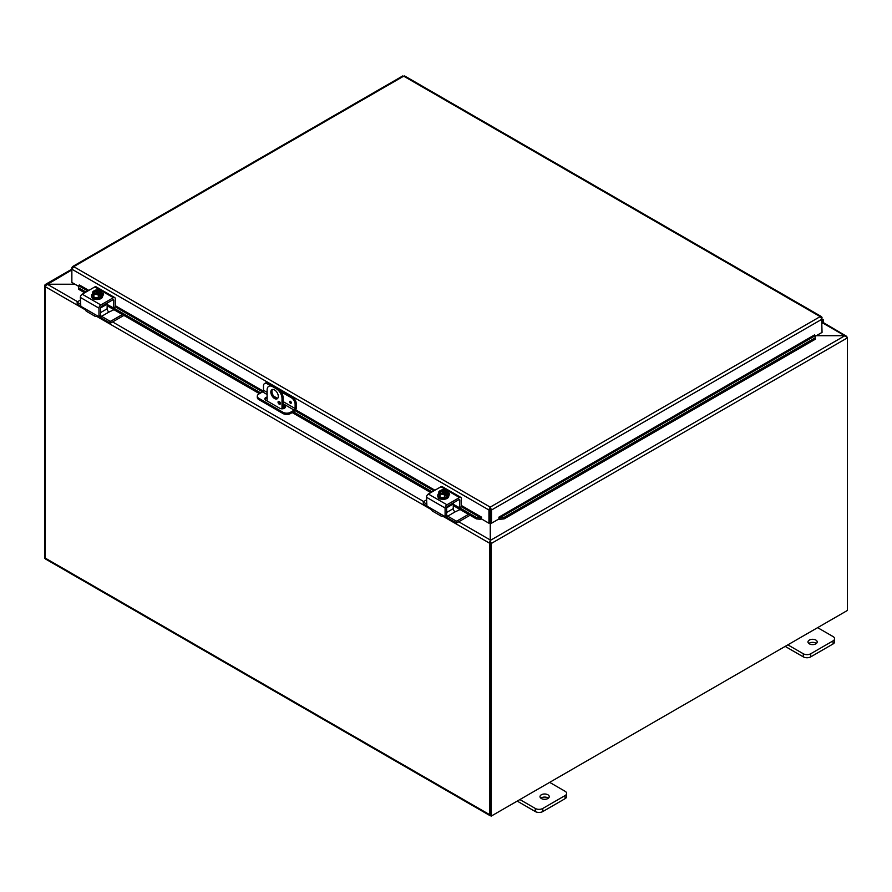 <?xml version="1.0" encoding="UTF-8"?>
<svg xmlns="http://www.w3.org/2000/svg" width="892" height="892" viewBox="0 0 892 892"><rect width="100%" height="100%" fill="white"/><g stroke="black" fill="none" stroke-linecap="round" stroke-linejoin="round"><path stroke-width="1.34" d="M817.629 627.656L833.061 636.565A5.263 3.044 180 0 1 834.6 638.717A5.263 3.044 180 0 1 833.061 640.869L810.728 653.758A5.263 3.044 180 0 1 803.291 653.758L787.848 644.849M809.334 643.823A4.616 2.665 180 0 1 807.985 641.939A4.616 2.665 180 0 1 812.59 639.285A4.616 2.665 180 0 1 817.206 641.939A4.616 2.665 180 0 1 814.363 644.403A4.616 2.665 180 0 1 809.334 643.823M785.172 646.399L803.291 656.858A5.263 3.044 0 0 0 810.728 656.858L833.061 643.957A5.263 3.044 0 0 0 834.6 641.816L834.6 638.717M816.347 643.489A4.616 2.665 0 0 0 808.843 643.489M549.662 782.362L565.093 791.282A5.263 3.044 180 0 1 566.643 793.423A5.263 3.044 180 0 1 565.093 795.575L542.771 808.464A5.263 3.044 180 0 1 535.323 808.464L519.88 799.555M541.366 798.53A4.616 2.665 180 0 1 540.017 796.656A4.616 2.665 180 0 1 544.622 793.991A4.616 2.665 180 0 1 549.238 796.656A4.616 2.665 180 0 1 546.395 799.109A4.616 2.665 180 0 1 541.366 798.53M517.204 801.105L535.323 811.564A5.263 3.044 -0 0 0 542.771 811.564L565.093 798.674A5.263 3.044 -0 0 0 566.643 796.523L566.643 793.423M548.379 798.195A4.616 2.665 -0 0 0 540.875 798.195M282.006 408.815L282.006 398.534L283.11 397.899A7.894 4.56 -120 0 0 277.524 388.221L273.799 386.08A7.894 4.56 -120 0 0 269.852 385.69L268.76 386.325A7.894 4.56 60 0 0 267.121 389.938L267.121 400.954M277.524 388.221L276.42 388.856A7.894 4.56 60 0 1 282.006 398.534M276.42 388.856L272.707 386.715L273.799 386.08M268.76 386.325A7.894 4.56 60 0 1 272.707 386.715M278.282 396.382A5.263 3.044 60 0 1 277.2 398.791A5.263 3.044 60 0 1 271.926 395.747A5.263 3.044 60 0 1 271.926 389.67A5.263 3.044 60 0 1 275.985 391.086A5.263 3.044 60 0 1 278.282 396.382M278.048 402.158A1.639 0.948 60 0 1 278.382 401.4A1.639 0.948 60 0 1 280.032 402.348A1.639 0.948 60 0 1 280.032 404.243A1.639 0.948 60 0 1 278.761 403.808A1.639 0.948 60 0 1 278.048 402.158M283.11 397.899L283.11 408.714M279.296 401.534L279.151 401.456A1.639 0.948 -120 0 0 279.151 401.512A1.639 0.948 -120 0 0 280.367 403.563M272.539 389.458A5.263 3.044 -120 0 0 273.03 395.111A5.263 3.044 -120 0 0 277.691 398.367M45.347 285.864L44.645 285.273L45.436 284.425L47.086 284.225L74.973 284.225M71.862 269.93L47.086 284.559M44.645 285.273A2.219 1.282 -120 0 0 44.6 285.663L44.6 558.258L45.258 558.637M490.567 541.533L491.169 543.072L490.098 542.749L490.109 815.478L491.213 816.113L491.213 543.518A2.219 1.282 -120 0 0 491.169 543.072M490.567 522.712L490.567 540.262L844.914 335.693L816.336 335.693M491.213 816.113L847.4 610.462L847.4 337.867A2.219 1.282 60 0 0 847.355 337.432L844.914 335.693M844.412 335.693L846.597 336.574M822.981 322.38L846.776 336.407A2.219 1.282 120 0 1 846.842 336.808M816.648 335.503L844.412 335.503L822.625 322.937M490.254 540.987L490.678 542.381L489.63 542.604L490.254 539.983L490.321 541.466M490.254 541.254L490.678 542.381M75.274 284.403L47.588 284.403L45.224 286.031A2.219 1.282 -60 0 0 45.146 286.622L45.146 558.046L489.563 814.619A2.219 1.282 120 0 0 490.02 815.634A2.219 1.282 120 0 0 490.555 815.734M458.733 521.775L490.254 539.983L490.254 520.214M490.054 519.846L489.641 518.531M489.63 542.604A2.219 1.282 120 0 0 489.563 543.195L489.563 814.619M490.02 815.634L45.615 559.061A2.219 1.282 -60 0 1 45.146 558.046M290.469 403.217A1.16 0.669 60 0 1 289.889 401.266A1.16 0.669 60 0 1 291.048 403.273A1.16 0.669 60 0 1 290.469 403.217M267.121 392.357L263.486 390.261L263.486 385.946A5.263 3.044 60 0 1 264.578 383.538A5.263 3.044 60 0 1 267.21 383.794L268.314 383.159A5.263 3.044 -120 0 0 265.682 382.902L264.578 383.538M263.486 390.261A1.316 0.758 -60 0 1 262.56 391.867L258.836 394.019A5.263 3.044 180 0 0 257.297 396.171L257.297 397.442A5.263 3.044 -0 0 0 258.836 399.594L258.836 398.323A5.263 3.044 180 0 1 257.297 396.171M292.498 397.13L291.405 397.765A5.263 3.044 60 0 1 295.118 404.21L296.222 403.574A5.263 3.044 -120 0 0 292.498 397.13L279.084 389.38M272.25 385.433L268.314 383.159M296.222 403.574L296.222 408.09A2.631 1.516 -60 0 1 294.36 411.312L290.469 413.553L290.469 412.282L294.193 410.13A1.316 0.758 120 0 0 295.118 408.525L295.118 404.21M290.469 412.282A5.263 3.044 180 0 1 283.032 412.282L258.836 398.323M283.032 412.282L283.032 413.553A5.263 3.044 -0 0 0 290.469 413.553M283.032 413.553L258.836 399.594M283.11 404.812L284.414 405.57A3.289 1.895 180 0 1 285.373 406.908A3.289 1.895 180 0 1 283.344 408.67A3.289 1.895 180 0 1 279.765 408.257L265.816 400.207A3.289 1.895 180 0 1 264.846 398.858A3.289 1.895 180 0 1 267.121 397.052M279.542 402.76L280.344 403.217M291.405 397.765L281.136 391.833M270.198 385.522L267.21 383.794M285.184 407.544A3.289 1.895 -0 0 0 284.414 406.841L283.11 406.083M267.121 398.323A3.289 1.895 -0 0 0 265.036 399.493M78.541 287.135L78.574 289.242L78.541 287.135M78.73 285.774L79.299 284.916L88.799 290.402M78.764 287.882L85.966 292.041M113.619 308.008L260.72 392.937M293.457 411.836L432.096 491.871M459.748 507.838L476.506 517.516L476.317 518.876L480.755 519.345L480.944 517.984L476.506 517.516M480.755 519.345L481.513 517.126L481.513 518.943L488.95 523.236L488.95 510.012L71.862 269.194L73.724 266.663L72.464 266.641L71.862 267.734L71.862 282.43L78.652 286.354M499.498 517.984L499.665 519.345L504.125 518.876L503.935 517.516L499.498 517.984L499.687 519.345A2.219 1.282 -120 0 1 498.929 518.854M503.935 517.516L815.143 337.845L815.333 339.205L815.177 335.727L815.143 337.845M488.95 523.236L490.054 522.601L490.221 508.395L490.388 522.601L491.492 523.236L498.929 518.943L498.929 517.126L499.475 517.973L815.154 335.727L814.608 334.935M480.777 519.345A2.219 1.282 120 0 0 481.513 518.854M78.574 289.242L84.695 292.777M107.14 305.744L259.438 393.673M283.11 407.332L284.559 408.168M292.175 412.572L430.814 492.607M453.27 505.574L476.317 518.876M504.125 518.876L815.333 339.205M814.608 334.879L498.929 517.126M821.61 317.953L822.056 332.393L815.255 336.306M491.492 523.236L491.492 510.012L490.221 507.124L488.961 509.499L490.054 509.377M481.513 517.126L461.387 505.508M822.056 317.697L821.443 316.593L404.645 75.954M490.388 509.377L491.492 510.012L822.056 319.158L820.183 316.615L403.686 76.154L73.724 266.663L490.221 507.124L820.183 316.615L821.956 317.24L821.331 317.552M402.426 76.489L404.957 76.489M488.961 509.499L490.221 508.395L490.221 507.124M822.056 323.562A2.631 1.516 120 0 0 823.394 321.265A2.631 1.516 120 0 0 822.926 319.447A2.631 1.516 120 0 0 822.056 319.381M822.056 320.529A1.316 0.758 -60 0 1 822.056 322.413M100.071 315.612L100.517 315.355A2.631 1.516 -120 0 0 101.565 316.337L109.002 312.033A2.631 1.516 60 0 1 107.14 308.81L107.14 304.15A1.316 0.758 -120 0 0 106.884 303.247M109.014 312.044L113.975 309.691M77.348 303.626L77.348 301.842L80.358 300.091M77.348 302.355L80.358 304.094M110.842 322.96L110.842 321.176L109.95 321.176L109.95 322.96L110.842 322.96L123.91 315.422M110.842 321.176L122.36 314.53M109.95 322.96L102.022 318.388A5.263 3.044 60 0 1 99.67 316.058M80.503 305.967L77.348 304.139M101.565 316.337L109.95 321.176M113.708 300.37A1.316 0.758 120 0 0 112.782 299.835L113.708 300.37L113.574 308.03L107.14 304.462M114.812 307.104L113.708 307.74M97.585 315.958L97.585 315.958A5.263 3.044 -60 0 1 94.942 316.225A5.263 3.044 -60 0 1 94.173 315.355L95.344 314.675L80.804 306.279L80.358 297.426L98.967 308.164A2.631 1.516 -60 0 1 100.829 304.941L113.395 297.694A2.631 1.516 -60 0 1 114.711 297.56A2.631 1.516 -60 0 1 115.258 298.764L115.258 306.848L262.549 391.878M112.782 299.835L101.454 306.38A1.316 0.758 120 0 0 100.517 307.985L100.517 315.355L98.521 316.504L95.344 314.675L94.173 315.355L95.344 314.675M98.967 316.247L98.967 308.164M83.993 308.108L85.788 310.516A5.263 3.044 120 0 0 86.569 311.386L94.942 316.225M103.126 295.23A2.955 1.706 -0 0 0 102.491 294.806M114.711 297.56L96.102 286.823A2.631 1.516 120 0 0 94.786 286.945L82.22 294.204A2.631 1.516 120 0 0 80.358 297.426M101.365 292.688A2.955 1.706 180 0 1 103.561 294.338A2.955 1.706 180 0 1 102.691 295.542L102.613 295.587M95.098 299.266A2.955 1.706 180 0 1 92.066 297.56A2.955 1.706 180 0 1 92.066 297.515M94.909 291.885L94.909 290.324A6.79 3.925 60 0 1 94.965 290.301L100.428 293.468A6.79 3.925 60 0 1 100.495 293.546L100.495 295.23L99.369 294.594M93.85 290.948A6.79 3.925 -120 0 0 93.794 290.959A5.586 3.222 -60 0 0 92.735 291.929A5.586 1.182 -98.8 0 1 93.326 292.799A3.947 2.275 -0 0 0 96.113 294.405A3.947 2.275 -0 0 0 99.313 294.104L98.744 293.78A3.155 1.829 180 0 1 95.578 293.791A3.155 1.829 180 0 1 93.983 292.208A3.155 1.829 180 0 1 94.418 291.283L93.85 290.948A3.947 2.275 -0 0 0 93.326 292.799A5.586 1.182 -98.8 0 1 93.916 294.46A5.586 4.404 -155.1 0 1 96.113 294.405A5.586 4.404 -155.1 0 1 98.321 295.152A5.586 3.222 120 0 1 99.369 294.193A6.79 3.925 -120 0 0 99.313 294.104M98.365 293.892L94.418 291.283M100.495 295.23L99.369 295.876L99.369 294.193M97.618 289.945A5.586 4.404 24.9 0 1 97.707 289.956A5.586 4.404 24.9 0 1 98.165 290.012A3.947 2.275 -0 0 0 97.116 289.933A3.947 2.275 -0 0 0 94.965 290.301M94.909 290.324A5.586 3.222 -60 0 1 95.366 290.156A5.586 3.222 -60 0 1 95.611 290.112M100.428 293.468A3.947 2.275 -0 0 0 100.952 291.617A5.586 1.182 81.2 0 1 101.543 293.29A5.586 3.222 120 0 0 100.495 293.546M101.543 293.29L101.543 296.155L98.321 298.017L98.321 295.152M94.418 291.606A3.155 1.829 -0 0 0 93.995 292.375M100.283 292.375A3.155 1.829 -0 0 0 95.533 290.959M95.533 290.636A3.155 1.829 180 0 1 98.711 290.625A3.155 1.829 180 0 1 100.294 292.208A3.155 1.829 180 0 1 99.859 293.133M100.952 291.617A3.947 2.275 -0 0 0 98.165 290.012A5.586 4.404 24.9 0 1 100.361 290.747A5.586 1.182 81.2 0 1 100.952 291.617M98.321 298.017L93.916 297.337L93.916 294.46M93.916 297.337L92.735 294.795L92.735 291.929M101.543 293.591A5.475 3.155 180 0 1 102.613 295.475L102.613 296.334A5.475 3.155 180 0 1 99.235 299.255A5.475 3.155 180 0 1 93.27 298.564A5.475 3.155 180 0 1 91.664 296.334L91.664 295.475A5.475 3.155 180 0 1 92.735 293.591M102.613 295.475A5.475 3.155 180 0 1 99.235 298.396A5.475 3.155 180 0 1 93.27 297.705A5.475 3.155 180 0 1 91.664 295.475M460.105 509.522L455.132 511.863A2.631 1.516 60 0 1 453.27 508.641L453.27 503.98A1.316 0.758 -120 0 0 453.002 503.077M423.477 503.456L423.477 501.672L426.488 499.933M423.477 502.185L426.488 503.924M456.972 522.801L456.972 521.006L456.08 521.006L456.08 522.801L456.972 522.801L470.039 515.253M456.972 521.006L468.49 514.361M456.08 522.801L448.152 518.219A5.263 3.044 60 0 1 445.788 515.888M426.632 505.797L423.477 503.969M446.201 515.442L446.647 515.186A2.631 1.516 -120 0 0 447.684 516.167L456.08 521.006M459.837 500.211A1.316 0.758 120 0 0 458.901 499.665L459.837 500.211L459.703 507.86L453.27 504.292M460.941 506.935L459.837 507.57M443.703 515.788L443.703 515.788A5.263 3.044 -60 0 1 441.072 516.055A5.263 3.044 -60 0 1 440.291 515.186L441.473 514.506L426.933 506.11L426.488 497.257L445.097 508.005A2.631 1.516 -60 0 1 446.959 504.783L459.525 497.524A2.631 1.516 -60 0 1 460.841 497.39A2.631 1.516 -60 0 1 461.387 498.595L461.387 506.678L480.966 517.973M458.901 499.665L447.572 506.21A1.316 0.758 120 0 0 446.647 507.827L446.647 515.186L444.651 516.334L441.473 514.506L440.291 515.186L441.473 514.506M445.097 516.078L445.097 508.005M430.111 507.949L431.906 510.347A5.263 3.044 120 0 0 432.687 511.216L441.072 516.055M449.245 495.06A2.955 1.706 -0 0 0 448.62 494.647M460.841 497.39L442.231 486.653A2.631 1.516 120 0 0 440.916 486.776L428.35 494.034A2.631 1.516 120 0 0 426.488 497.257M447.483 492.518A2.955 1.706 180 0 1 449.68 494.168A2.955 1.706 180 0 1 448.821 495.372L448.743 495.417M441.217 499.096A2.955 1.706 180 0 1 438.184 497.39A2.955 1.706 180 0 1 438.184 497.346M441.027 491.726L441.027 490.154A6.79 3.925 60 0 1 441.083 490.143L446.558 493.298A6.79 3.925 60 0 1 446.613 493.376L446.613 495.071L445.498 494.424M439.968 490.79A6.79 3.925 -120 0 0 439.912 490.801A5.586 3.222 -60 0 0 438.864 491.76A5.586 1.182 -98.8 0 1 439.455 492.629A3.947 2.275 -0 0 0 442.242 494.246A3.947 2.275 -0 0 0 445.442 493.945L444.874 493.611A3.155 1.829 180 0 1 441.696 493.622A3.155 1.829 180 0 1 440.102 492.038A3.155 1.829 180 0 1 440.548 491.113L439.968 490.79A3.947 2.275 -0 0 0 439.455 492.629A5.586 1.182 -98.8 0 1 440.046 494.302A5.586 4.404 -155.1 0 1 442.242 494.246A5.586 4.404 -155.1 0 1 444.439 494.982A5.586 3.222 120 0 1 445.498 494.023A6.79 3.925 -120 0 0 445.442 493.945M444.495 493.722L440.548 491.113M446.613 495.071L445.498 495.707L445.498 494.023M443.748 489.775A5.586 4.404 24.9 0 1 443.837 489.786A5.586 4.404 24.9 0 1 444.283 489.842A3.947 2.275 -0 0 0 443.246 489.764A3.947 2.275 -0 0 0 441.083 490.143M441.027 490.154A5.586 3.222 -60 0 1 441.495 489.998A5.586 3.222 -60 0 1 441.73 489.942M446.558 493.298A3.947 2.275 -0 0 0 447.082 491.447A5.586 1.182 81.2 0 1 447.673 493.12A5.586 3.222 120 0 0 446.613 493.376M447.673 493.12L447.673 495.985L444.439 497.847L444.439 494.982M440.548 491.436A3.155 1.829 -0 0 0 440.124 492.206M446.413 492.206A3.155 1.829 -0 0 0 441.663 490.801M441.663 490.466A3.155 1.829 180 0 1 444.829 490.455A3.155 1.829 180 0 1 446.424 492.038A3.155 1.829 180 0 1 445.989 492.964M447.082 491.447A3.947 2.275 -0 0 0 444.283 489.842A5.586 4.404 24.9 0 1 446.491 490.578A5.586 1.182 81.2 0 1 447.082 491.447M444.439 497.847L440.046 497.167L440.046 494.302M440.046 497.167L438.864 494.625L438.864 491.76M447.673 493.432A5.475 3.155 180 0 1 448.743 495.305L448.743 496.164A5.475 3.155 180 0 1 445.364 499.085A5.475 3.155 180 0 1 439.399 498.405A5.475 3.155 180 0 1 437.794 496.164L437.794 495.305A5.475 3.155 180 0 1 438.864 493.432M448.743 495.305A5.475 3.155 180 0 1 445.364 498.227A5.475 3.155 180 0 1 439.399 497.546A5.475 3.155 180 0 1 437.794 495.305M833.061 640.869L833.061 643.957M810.728 656.858L810.728 653.758M803.291 653.758L803.291 656.858M565.093 795.575L565.093 798.674M542.771 811.564L542.771 808.464M535.323 808.464L535.323 811.564M847.4 337.867L491.213 543.518M47.588 284.403L77.559 301.708M112.604 321.945L423.689 501.549M489.563 543.195L442.789 516.189M431.605 509.733L96.659 316.359M85.476 309.903L45.146 286.622M291.271 402.537L290.636 401.445M289.911 401.255A1.16 0.669 -120 0 0 291.06 403.262M262.56 391.867L267.121 394.509M283.11 403.742L294.193 410.13M295.118 408.525L283.11 401.59M277.568 398.389L273.766 396.193M284.414 405.57L284.414 406.841M433.925 490.812L295.118 410.677M87.795 290.982L78.752 285.763M115.258 305.677L263.251 391.12M295.709 409.863L434.928 490.232M100.517 307.974L107.14 304.15M107.14 308.81L100.517 312.635M100.829 304.941L82.22 294.204M94.786 286.945L113.395 297.694M446.647 507.804L453.27 503.98M447.684 516.167L455.132 511.863M453.27 508.641L446.647 512.465M446.959 504.783L428.35 494.034M440.916 486.776L459.525 497.524M45.436 284.425L71.862 269.172M402.727 75.954L72.464 266.63M822.926 319.447L822.056 318.946M77.158 303.882L77.158 302.098M115.124 307.138L113.574 308.03M100.383 315.645L98.845 316.537M97.707 289.956A6.835 6.835 0 0 0 95.366 290.156M423.287 503.712L423.287 501.928M461.253 506.968L459.703 507.86M446.513 515.476L444.963 516.368M443.837 489.786A6.835 6.835 0 0 0 441.495 489.998"/></g></svg>
